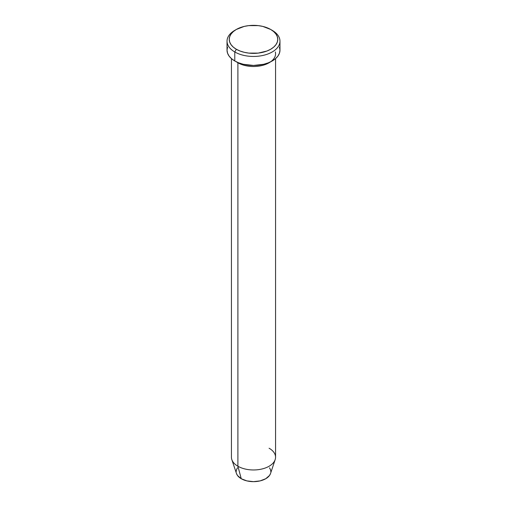 <?xml version="1.0" encoding="UTF-8"?>
<svg xmlns="http://www.w3.org/2000/svg" width="507" height="507" viewBox="0 0 507 507"><rect width="100%" height="100%" fill="white"/><g stroke="black" fill="none" stroke-linecap="round" stroke-linejoin="round"><path stroke-width="0.76" d="M236.344 29.45L234.779 30.357A26.472 15.286 0 0 0 234.779 51.968L236.344 49.268A24.266 14.012 180 0 1 236.344 29.45A24.266 14.012 180 0 1 270.656 29.45L262.784 26.415L258.234 25.616L248.766 25.616L244.216 26.415L236.344 29.45L233.321 31.573L231.084 34.001L229.703 36.624L229.234 39.362L229.703 42.094L231.084 44.724L233.321 47.145L236.344 49.268L240.02 51.011L244.216 52.303L248.766 53.102L258.234 53.102L266.98 51.011L270.656 49.268L273.679 47.145L275.916 44.724L277.297 42.094L277.766 39.362L277.297 36.624L275.916 34.001L273.679 31.573L270.656 29.45A24.266 14.012 180 0 1 270.656 49.268A24.266 14.012 180 0 1 236.344 49.268L234.779 51.968A26.472 15.286 0 0 0 272.221 51.968A26.472 15.286 0 0 0 272.221 30.357L272.221 30.357A26.472 15.286 180 0 1 279.972 41.162A26.472 15.286 180 0 1 263.627 55.282A26.472 15.286 180 0 1 234.779 51.968L234.779 60.973A26.472 15.286 0 0 0 263.627 64.288A26.472 15.286 0 0 0 279.972 50.168L279.465 53.146L277.956 56.017L275.51 58.66L272.221 60.973L268.209 62.874L263.627 64.288L253.5 65.447L243.373 64.288L238.791 62.874L234.779 60.973L234.779 51.968A26.472 15.286 180 0 1 227.028 41.162A26.472 15.286 180 0 1 235.597 29.907M269.097 448.226A22.061 12.738 180 0 1 275.162 459.646A22.061 12.738 180 0 1 259.964 469.412A22.061 12.738 180 0 1 237.903 466.237L241.243 478.722A17.333 10.007 0 0 0 258.576 481.213A17.333 10.007 0 0 0 270.516 473.538L269.515 475.471L265.757 478.722L260.135 480.889L253.5 481.65L246.865 480.889L241.243 478.722L237.485 475.471L236.484 473.532A17.333 10.007 0 0 0 241.243 478.722L237.903 466.237A22.061 12.738 0 0 0 261.942 469A22.061 12.738 0 0 0 275.561 457.232L275.561 58.616M270.516 61.873A22.061 12.738 180 0 1 237.903 62.773L237.903 466.237L237.903 62.773A22.061 12.738 180 0 1 236.484 61.873M269.515 467.815L270.497 469.691L270.833 471.643M236.167 471.643L236.503 469.691L237.485 467.815M227.028 41.162L227.028 50.168A26.472 15.286 0 0 0 234.779 60.973L231.49 58.66L229.044 56.017L227.535 53.146L227.028 50.168L227.535 47.183M279.465 47.183L279.972 50.168L279.972 41.162M231.439 58.616L231.439 457.232A22.061 12.738 0 0 0 237.903 466.237A22.061 12.738 180 0 1 231.838 459.646L236.484 473.538M275.339 51.968A22.061 12.738 180 0 1 263.367 65.162A22.061 12.738 180 0 1 237.903 62.773M272.221 30.357L270.656 29.45M275.162 459.646L270.516 473.538"/></g></svg>
